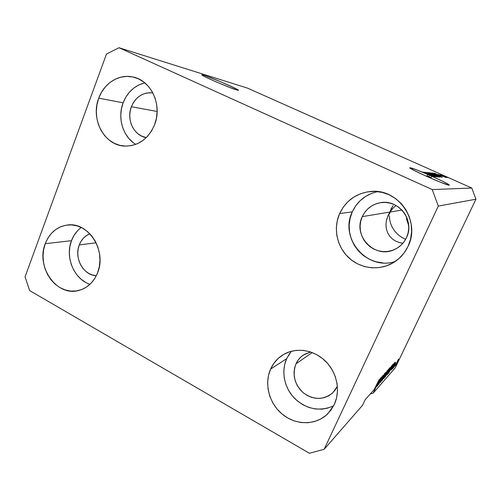 <?xml version="1.0" encoding="UTF-8"?>
<svg xmlns="http://www.w3.org/2000/svg" width="501" height="501" viewBox="0 0 501 501"><rect width="100%" height="100%" fill="white"/><g stroke="black" fill="none" stroke-linecap="round" stroke-linejoin="round"><path stroke-width="0.75" d="M236.798 90.005C229.671 88.026 199.354 74.818 201.916 74.812L203.869 75.244L203.569 76.014L203.869 75.244L205.779 75.883L221.217 82.001L235.708 88.589L238.175 89.998L238.413 90.299L237.95 90.299L229.683 87.456L215.543 81.619L204.226 76.365L201.991 75.037L203.869 75.244C211.854 77.636 240.436 90.117 238.376 90.318L236.798 90.005M449.178 185.195C446.93 185.702 407.526 168.204 409.893 167.772L416.337 169.745L427.622 174.379L422.581 172.056L442.389 181.13L447.243 183.635L449.178 185.195L441.318 182.571L426.245 176.183L413.294 169.996L410.275 168.236L409.874 167.822L410.231 167.741C412.605 168.217 418.404 170.428 427.622 174.379L426.946 175.845L431.104 177.667L431.781 176.202L422.399 172.037L427.622 174.379L426.946 175.845L431.104 177.667L428.812 176.609L429.489 175.15L428.812 176.609L431.104 177.667L431.781 176.202C442.815 181.162 448.671 184.149 449.353 185.151L449.178 185.195M393.166 205.648L391.218 208.635L393.166 205.648M390.504 210.301L389.972 212.055L390.504 210.301M392.515 206.487L386.778 219.043L389.972 212.055L388.801 214.027L389.972 212.055L401.934 210.076L389.972 212.055L392.828 208.403L395.997 205.466L392.828 208.403L389.972 212.055L362.267 216.632L389.972 212.055L389.621 213.883L389.972 212.055L392.515 206.487M387.818 216.075L388.801 214.027L386.459 220.321L385.958 224.623L386.459 220.321M386.34 228.819L385.958 224.623L386.34 228.819L387.605 232.74L386.34 228.819M389.709 236.228L387.605 232.74L389.709 236.228L392.577 239.14L389.709 236.228M396.103 241.344L392.577 239.14L396.103 241.344L400.142 242.76L396.103 241.344M402.923 243.223L400.142 242.76L402.923 243.223M406.48 237.681C403.831 243.173 399.76 247.162 394.268 249.642C374.817 259.136 352.529 235.771 362.267 216.632L364.628 212.505L367.747 208.93L371.51 206.03L375.769 203.926L380.365 202.705L385.131 202.417L389.878 203.074L394.425 204.665L398.589 207.132L402.209 210.376L405.134 214.271L407.25 218.674L408.472 223.408L408.753 228.281L408.077 233.097L406.48 237.681L404.019 241.833L400.8 245.409L396.949 248.264L392.627 250.287L387.993 251.414L383.234 251.602L378.524 250.851L374.053 249.191L369.988 246.699L366.469 243.461L363.632 239.61L361.584 235.282L360.394 230.648L360.106 225.876L360.739 221.148L362.267 216.632C366.031 208.861 372.168 204.201 380.672 202.655C398.902 199.097 415.147 220.878 406.48 237.681M146.286 137.593C133.942 135.834 126.139 119.576 131.368 106.726L157.139 111.472L131.368 106.726L133.241 102.843L135.733 99.43L138.764 96.612L142.215 94.507L145.954 93.192L149.843 92.729L152.893 92.967C142.998 92.078 135.821 96.662 131.368 106.726L130.191 110.928L129.746 115.286L130.06 119.651L131.105 123.847L132.853 127.724L135.232 131.13L138.163 133.942L141.532 136.053L146.286 137.593M96.311 275.725C83.429 275.4 73.866 257.977 79.264 244.939L96.117 242.803L79.264 244.939L81.005 241.357L83.335 238.263L86.172 235.771L89.873 233.798C84.945 235.789 81.406 239.503 79.264 244.939L78.175 248.865L77.774 252.992L78.087 257.17L79.089 261.234L80.742 265.035L82.997 268.436L85.765 271.298L88.94 273.515L92.409 275.005L96.311 275.725M303.124 355.196C299.986 357.382 297.613 360.25 295.997 363.795L294.594 367.991L294.024 372.443L294.312 376.996L295.446 381.468L297.381 385.701L300.043 389.534L303.343 392.822L307.151 395.433L311.328 397.28L315.718 398.276L320.158 398.383L324.466 397.594L328.493 395.934L332.063 393.454L335.044 390.254L337.392 386.29L332.683 392.897C323.533 400.074 313.87 400.142 303.687 393.103C294.594 384.655 292.027 374.892 295.997 363.795L312.248 352.566L295.997 363.795L298.183 360.025L301.076 356.812L304.564 354.288L310.664 351.996L303.431 354.99M291.319 351.257L286.653 358.672L270.603 369.074C273.245 363.206 277.21 358.559 282.495 355.121C294.882 347.143 312.862 349.253 324.811 360.513C336.797 371.711 340.862 390.536 334.286 404.501L336.572 397.907L337.511 390.855L337.067 383.622L335.257 376.508L332.157 369.794L327.886 363.745L322.625 358.603L316.588 354.57L310.019 351.79L303.18 350.368L296.335 350.349L289.753 351.715L283.679 354.401L278.343 358.303L273.928 363.256L270.603 369.074L268.48 375.531L267.628 382.388L268.085 389.402L269.82 396.304L272.782 402.842L276.859 408.778L281.906 413.889L287.743 417.978L294.15 420.89L300.901 422.506L307.733 422.75L314.384 421.598L320.602 419.087L326.132 415.298L330.76 410.375L334.286 404.501L327.992 413.569C316.432 425.293 296.542 425.587 282.952 414.74C269.275 403.994 263.902 384.048 270.603 369.074L286.653 358.672C280.967 371.379 284.286 387.931 294.651 398.458C306.637 409.392 319.625 411.86 333.61 405.866M81.237 227.473C76.841 230.754 73.591 235.157 71.486 240.674L45.24 243.705C49.63 232.752 57.101 226.515 67.641 224.993C88.477 221.78 106.989 250.913 97.589 272.826L99.33 266.676L99.975 260.176L99.499 253.587L97.908 247.175L95.284 241.194L91.721 235.883L87.368 231.449L82.402 228.068L77.022 225.857L71.443 224.905L65.882 225.231L60.552 226.821L55.655 229.59L51.365 233.435L47.858 238.2L45.24 243.705L43.612 249.736L43.03 256.074L43.518 262.474L45.046 268.718L47.564 274.554L50.983 279.783L55.179 284.205L59.995 287.643L65.262 289.966L70.773 291.087L76.334 290.943L81.719 289.534L86.723 286.898L91.157 283.14L94.827 278.387L97.589 272.826C93.674 282.295 87.324 288.194 78.538 290.524C56.657 296.742 35.709 266.776 45.24 243.705L71.486 240.674C64.842 257.22 74.135 279.333 89.973 284.311M144.802 82.865C134.644 85.483 127.417 92.128 123.114 102.799L98.741 98.171C104.026 83.16 119.132 73.647 133.109 77.041C151.321 80.492 162.6 105.454 154.521 124.893L156.418 118.28L157.139 111.385L156.663 104.477L154.997 97.839L152.216 91.739L148.434 86.41L143.806 82.07L138.514 78.882L132.778 76.966L126.816 76.384L120.873 77.154L115.174 79.227L109.926 82.521L105.335 86.892L101.559 92.178L98.741 98.171L96.975 104.64L96.33 111.354L96.812 118.061L98.415 124.511L101.077 130.467L104.696 135.715L109.155 140.055L114.278 143.311L119.889 145.371L125.776 146.135L131.713 145.566L137.474 143.681L142.841 140.53L147.595 136.241L151.54 130.955L154.521 124.893C148.19 139.14 138.182 146.204 124.499 146.079C104.308 145.434 90.355 119.15 98.741 98.171L123.114 102.799C117.196 117.91 122.952 136.892 135.79 144.376M377.741 191.614C365.949 194.25 357.457 201.001 352.278 211.879L339.622 213.57C345.853 200.657 356.105 193.305 370.371 191.507C397.882 187.875 421.09 221.079 408.046 246.348L410.551 239.209L411.603 231.681L411.171 224.066L409.261 216.67L405.948 209.794L401.376 203.713L395.734 198.665L389.246 194.839L382.182 192.39L374.817 191.395L367.446 191.877L360.344 193.812L353.787 197.1L348.013 201.615L343.235 207.176L339.622 213.57L337.298 220.546L336.346 227.861L336.791 235.232L338.626 242.39L341.776 249.085L346.128 255.059L351.533 260.088L357.795 263.989L364.678 266.601L371.936 267.816L379.301 267.578L386.478 265.874L393.197 262.768L399.184 258.359L404.207 252.817L408.046 246.348C404.332 254.082 398.74 259.913 391.275 263.827C377.147 271.079 359.154 268.06 347.926 256.95C336.666 245.853 333.24 227.942 339.622 213.57L352.278 211.879C339.096 238.144 367.152 271.191 395.264 261.453M389.459 215.768L389.678 219.638L389.459 215.768M390.623 223.521L389.678 219.638L390.623 223.521L392.245 227.279L390.623 223.521M394.481 230.773L392.245 227.279L394.481 230.773L397.243 233.886L394.481 230.773M400.437 236.51L397.243 233.886L400.437 236.51L403.95 238.557L400.437 236.51M405.653 239.29L403.95 238.557L405.653 239.29M406.505 216.858L408.722 225.675L406.731 219.726L406.505 216.858M309.411 453.267L29.615 290.561L25.05 276.859L106.469 54.07L118.994 47.733L432.231 189.572L471.792 188.032L247.55 88.138L118.994 47.733L247.55 88.138L471.792 188.032L432.231 189.572L438.312 206.086L324.147 449.284L309.411 453.267L29.615 290.561L25.05 276.859L106.469 54.07L118.994 47.733L432.231 189.572L438.312 206.086L475.95 199.216L438.312 206.086L324.147 449.284L362.467 405.384L324.147 449.284L309.411 453.267M374.504 388.807L376.395 385.513L375.305 388.269L380.679 377.917L377.009 386.34L377.873 384.092L377.071 384.993L373.12 393.179L395.226 367.853L475.95 199.216L471.792 188.032L475.95 199.216L395.226 367.853L373.12 393.179L370.233 394.018L373.12 393.179L377.071 384.993L377.873 384.092L377.009 386.34L380.679 377.917L374.723 388.926L379.251 379.495L374.498 388.82M426.495 173.152L434.505 176.734L424.272 172.219L433.152 175.87L425.368 172.325L435.35 176.79L425.368 172.325L433.152 175.87L424.272 172.219L434.505 176.734L426.495 173.152M434.386 175.682L436.834 176.928L434.63 176.152L426.551 172.407L434.386 175.682M428.618 172.638L437.887 176.959L427.434 172.526L436.653 176.44L428.618 172.638L436.653 176.44L427.434 172.526L437.724 176.953L428.618 172.638M439.195 177.097L429.2 172.657L439.195 177.097M441.606 177.254L431.818 172.908L441.606 177.254M440.736 176.089L434.38 173.189L440.736 176.089M446.66 177.06L447.95 177.636L446.66 177.06M444.287 176.12L440.554 174.611L444.287 176.12M445.414 176.972L446.717 177.548L445.414 176.972M442.727 175.976L446.178 177.517L442.727 175.976M444.468 176.903L445.784 177.486L444.468 176.903M443.398 176.559L438.243 174.404L443.398 176.559M438.431 175.2L442.226 177.254L432.789 173.039L438.431 175.2L432.789 173.039L442.226 177.254L438.431 175.2M437.918 175.895L439.84 177.091L430.215 172.789L439.84 177.091L437.918 175.895M430.221 175.294L423.332 172.131L434.148 176.709L423.508 172.144L430.221 175.294M362.467 405.384L365.11 399.811L374.341 389.358L365.11 399.811L362.467 405.384M380.998 378.455L377.278 386.039L381.656 376.833L379.363 382.82L383.065 375.274L378.712 384.411L380.998 378.455L378.712 384.411L383.065 375.274L379.363 382.82L381.656 376.833L377.516 385.77L380.998 378.455M382.432 379.05L380.566 382.363L380.697 381.361L381.499 379.846L380.885 381.461L381.85 380.021L382.658 377.284L384.737 373.383L384.248 375.18L384.298 374.366L382.939 376.927L382.432 379.05L383.278 376.17L384.38 374.266L384.248 375.18L385.037 373.088L383.065 376.395L382.194 379.332L381.017 381.374L381.217 380.221L380.497 382.445L382.432 379.05M387.235 370.652L382.075 380.603L385.72 372.337L382.683 379.439L387.235 370.652L382.683 379.439L385.72 372.337L382.075 380.603L387.235 370.652M383.929 378.562L385.607 374.228L388.407 369.613L384.799 377.215L388.413 369.35L385.206 375.061L383.929 378.562M387.361 374.673L389.033 370.402L391.688 366.112L388.031 373.671L391.763 365.636L388.638 371.216L387.361 374.673M391.544 368.711L394.844 362.229L391.381 370.064L392.22 367.953L391.544 368.711L392.22 367.953L391.381 370.064L394.844 362.229L391.544 368.711M397.161 362.981L396.416 364.371L397.161 362.981M397.619 361.597L395.502 365.423L398.101 359.831L398.677 359.117L397.875 361.071L398.583 359.104L395.502 365.298L397.619 361.597M395.414 364.96L394.65 366.369L395.414 364.96M395.602 363.845L393.899 367.214L395.602 363.845M394.112 366.431L393.341 367.853L394.112 366.431M393.936 366.319L392.634 368.692L392.828 367.753L395.677 362.386L393.936 366.319L395.558 362.467L392.997 367.377L392.527 368.824L393.936 366.319M391.882 367.509L388.475 373.358L392.609 364.709L393.398 363.964L392.17 366.907L393.385 363.914L392.609 364.709L388.475 373.358L391.882 367.509M387.567 373.207L385.081 377.197L389.29 368.379L390.054 367.559L389.953 368.072L387.567 373.207L390.085 367.552L389.29 368.379L385.081 377.197L387.567 373.207M396.767 362.586L398.214 359.931L396.767 362.586M392.089 367.64L394.268 363.194L392.089 367.64M389.164 372.118L392.465 365.004L392.859 364.978L391.688 367.721L389.164 372.118L392.853 364.96L389.164 372.118M388.845 370.997L391.237 366.682L387.843 373.658L388.763 370.959L387.724 373.658L388.544 372.556L391.25 366.688L388.845 370.997M387.755 371.811L389.145 368.686L389.553 368.617L387.755 371.811M385.789 375.925L387.43 372.281L387.818 372.262L387.354 373.452L385.789 375.925L387.83 372.268L385.789 375.925M386.835 373.063L384.305 377.616L387.624 370.414L387.574 371.416L387.843 370.427L386.709 372.243L384.348 377.309L386.828 373.063M377.529 383.904L377.873 384.092L377.529 383.904M377.666 383.822L380.109 379.007L377.666 383.822M443.748 176.101L446.472 177.216L443.748 176.101M439.69 175.607L435.4 173.665L439.69 175.607M441.268 176.765L434.048 173.546L441.268 176.765M440.523 176.747L432.939 173.402L440.467 176.872M433.509 173.997L434.586 174.743L431.48 173.352L434.342 174.636L433.528 174.004M438.87 176.596L435.488 175.087L438.87 176.596M438.037 176.709L430.346 173.164L438.087 176.584M429.094 174.761L424.472 172.607L429.094 174.761M426.971 175.788L428.812 176.609L426.971 175.788M371.892 193.273L365.692 196.373L360.225 200.625L355.704 205.861L352.278 211.879L350.067 218.449L349.159 225.337L349.579 232.276L351.307 239.015L354.282 245.315L358.397 250.932L363.507 255.66L369.425 259.318L375.932 261.766L382.795 262.893M144.338 82.972L138.877 84.919L133.855 88.019L129.446 92.146L125.826 97.131L123.114 102.799L121.411 108.917L120.772 115.268L121.223 121.611L122.745 127.724L125.281 133.366L128.744 138.339L133.003 142.447M77.398 230.923L74.01 235.445L71.486 240.674L69.908 246.398L69.338 252.41L69.789 258.485L71.248 264.403L73.653 269.939L76.929 274.892L80.949 279.076L85.571 282.326M289.822 353.167L286.653 358.672L284.624 364.784L283.81 371.266L284.23 377.886L285.877 384.392L288.682 390.555L292.553 396.141L297.344 400.944L302.88 404.77L308.96 407.488L315.367 408.973L321.849 409.16L328.168 408.033M391.149 208.779L390.843 209.456M388.288 215.048L387.899 215.893M134.531 77.404L133.109 77.041M68.543 224.918L67.641 224.993"/></g></svg>

